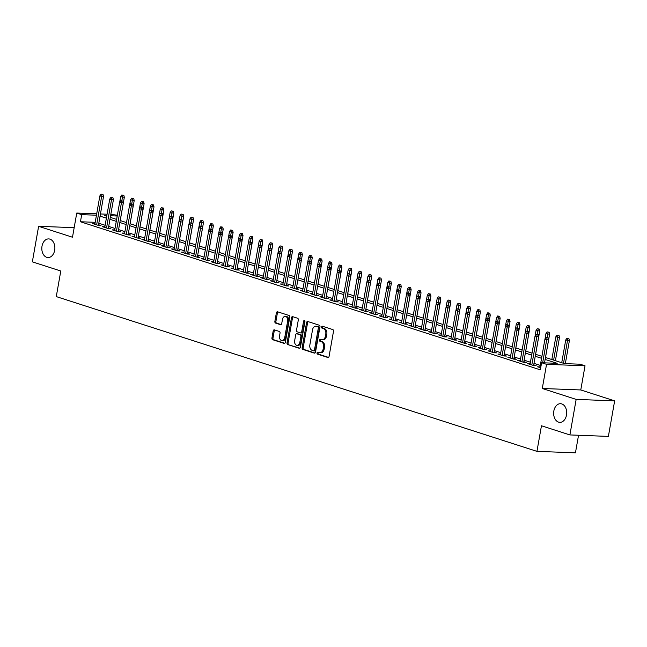<?xml version="1.0" encoding="UTF-8"?>
<svg xmlns="http://www.w3.org/2000/svg" width="647" height="647" viewBox="0 0 647 647"><rect width="100%" height="100%" fill="white"/><g stroke="black" fill="none" stroke-linecap="round" stroke-linejoin="round"><path stroke-width="0.97" d="M317.038 352.955A1.003 0.704 -87.8 0 0 317.548 354.152L327.859 357.476A1.431 1.003 -87.8 0 0 328.053 357.508A1.431 1.003 -87.8 0 0 329.08 356.392L333.504 331.28A1.431 1.003 -87.8 0 0 332.776 329.574L322.465 326.25A1.003 0.704 -87.8 0 0 322.117 328.207L323.46 328.636A4.578 3.203 -87.8 0 1 325.773 334.095L325.409 336.189A4.578 3.203 -87.8 0 1 322.125 339.764A4.578 3.203 -87.8 0 1 321.51 339.651L320.176 339.222A1.003 0.704 -87.8 0 0 319.836 341.179L321.171 341.608A4.578 3.203 -87.8 0 1 323.484 347.075L323.12 349.162A4.578 3.203 -87.8 0 1 319.836 352.736A4.578 3.203 -87.8 0 1 319.222 352.631L317.887 352.203A1.003 0.704 -87.8 0 0 317.038 352.955M318.405 352.364A1.003 0.704 -87.8 0 0 318.583 354.192L328.49 357.387M322.982 326.411A1.003 0.704 -87.8 0 0 323.16 328.239L324.495 328.676L323.46 328.636M320.694 339.392A1.003 0.704 -87.8 0 0 320.872 341.22L322.206 341.648L321.171 341.608M54.671 250.26A9.325 6.527 -87.8 0 0 48.695 238.905A9.325 6.527 -87.8 0 0 42.006 246.183A9.325 6.527 -87.8 0 0 47.983 257.538A9.325 6.527 -87.8 0 0 54.671 250.26M566.497 415.059A9.325 6.527 -87.8 0 0 560.52 403.704A9.325 6.527 -87.8 0 0 553.84 410.982A9.325 6.527 -87.8 0 0 559.809 422.345A9.325 6.527 -87.8 0 0 566.497 415.059M274.401 329.865A1.431 1.003 -87.8 0 0 274.215 329.833A1.431 1.003 -87.8 0 0 273.188 330.949L271.942 337.993A1.431 1.003 -87.8 0 0 272.67 339.707L284.122 343.395A1.431 1.003 -87.8 0 0 284.316 343.428A1.431 1.003 -87.8 0 0 285.343 342.312L289.767 317.2A1.431 1.003 -87.8 0 0 289.047 315.485L277.587 311.797A1.431 1.003 -87.8 0 0 277.401 311.765A1.431 1.003 -87.8 0 0 276.374 312.881L274.87 321.397A1.431 1.003 -87.8 0 0 275.598 323.104L280.499 324.681A1.431 1.003 -87.8 0 0 280.693 324.713A1.431 1.003 -87.8 0 0 281.72 323.597L282.464 319.375A3.825 2.677 -87.8 0 1 285.206 316.391A3.825 2.677 -87.8 0 1 287.656 321.049L284.737 337.58A3.825 2.677 -87.8 0 1 281.995 340.573A3.825 2.677 -87.8 0 1 279.544 335.906L280.03 333.156A1.431 1.003 -87.8 0 0 279.31 331.45L274.401 329.865M95.198 222.317L80.446 221.759L81.7 214.65L76.75 213.057L96.702 213.817M569.894 434.93L576.154 399.393L614.65 400.865L608.382 436.401L569.894 434.93L541.458 425.775L536.945 451.363L56.273 296.593L60.786 271.004L32.35 261.849L38.618 226.313L72.488 237.223L76.75 213.057M614.65 400.865L580.771 389.955L542.283 388.491L576.154 399.393M542.283 388.491L546.545 364.326L541.596 362.732L557.204 363.331L545.122 359.441M80.446 221.759L540.342 369.841L541.596 362.732M302.141 347.714A1.431 1.003 -87.8 0 0 302.861 349.429L314.321 353.116A1.431 1.003 -87.8 0 0 314.507 353.149A1.431 1.003 -87.8 0 0 315.534 352.033L319.966 326.921A1.431 1.003 -87.8 0 0 319.238 325.206L307.786 321.519A1.431 1.003 -87.8 0 0 307.592 321.486A1.431 1.003 -87.8 0 0 306.565 322.602L302.141 347.714L303.176 347.754A1.431 1.003 -87.8 0 0 303.904 349.469L314.952 353.019M299.221 348.256L287.769 344.568A1.431 1.003 -87.8 0 1 287.042 342.853L291.465 317.742A1.431 1.003 -87.8 0 1 292.493 316.626A1.431 1.003 -87.8 0 1 292.687 316.658L297.588 318.243A1.431 1.003 -87.8 0 1 298.316 319.95L296.52 330.132A1.431 1.003 -87.8 0 0 297.24 331.838L300.491 332.89A1.431 1.003 -87.8 0 0 300.685 332.922A1.431 1.003 -87.8 0 0 301.712 331.806L303.58 321.203A1.003 0.704 -87.8 0 1 304.939 321.64L300.434 347.172A1.431 1.003 -87.8 0 1 299.415 348.288A1.431 1.003 -87.8 0 1 299.221 348.256L299.61 348.272M74.17 227.671L38.618 226.313M540.051 366.881L537.503 366.784L540.706 367.811M530.16 363.695L527.612 363.598L533.549 365.515L536.145 365.612L533.726 364.827M520.269 360.516L517.721 360.419L523.658 362.328L526.254 362.425L523.835 361.649M510.378 357.33L507.83 357.233L513.767 359.142L516.363 359.239L513.944 358.462M500.487 354.144L497.939 354.046L503.876 355.955L506.48 356.06L504.053 355.276M490.596 350.957L488.048 350.86L493.984 352.769L496.589 352.874L494.162 352.089M480.705 347.771L478.157 347.674L484.093 349.59L486.698 349.687L484.271 348.903M470.814 344.592L468.266 344.495L474.202 346.404L476.807 346.501L474.38 345.724M460.923 341.406L458.383 341.309L464.311 343.217L466.916 343.314L464.489 342.538M451.032 338.219L448.492 338.122L454.42 340.031L457.025 340.136L454.598 339.351M441.141 335.033L438.601 334.936L444.529 336.852L447.134 336.95L444.707 336.165M431.25 331.854L428.71 331.757L434.647 333.666L437.243 333.763L434.816 332.987M421.359 328.668L418.819 328.571L424.756 330.48L427.352 330.577L424.933 329.8M411.476 325.481L408.928 325.384L414.864 327.293L417.461 327.398L415.042 326.614M401.585 322.295L399.037 322.198L404.973 324.115L407.57 324.212L405.151 323.427M391.694 319.117L389.146 319.02L395.082 320.928L397.679 321.025L395.26 320.249M381.803 315.93L379.255 315.833L385.191 317.742L387.796 317.839L385.369 317.062M371.912 312.744L369.364 312.647L375.3 314.555L377.905 314.66L375.478 313.876M362.021 309.557L359.473 309.46L365.409 311.377L368.014 311.474L365.587 310.689M352.13 306.371L349.582 306.274L355.518 308.19L358.123 308.287L355.696 307.511M342.239 303.192L339.699 303.095L345.627 305.004L348.232 305.101L345.805 304.325M332.348 300.006L329.808 299.909L335.736 301.817L338.341 301.914L335.914 301.138M322.457 296.819L319.917 296.722L325.845 298.631L328.45 298.736L326.023 297.952M312.566 293.633L310.026 293.536L315.962 295.453L318.559 295.55L316.132 294.765M302.675 290.454L300.135 290.357L306.071 292.266L308.668 292.363L306.241 291.587M292.792 287.268L290.244 287.171L296.18 289.08L298.777 289.177L296.358 288.4M282.901 284.082L280.353 283.984L286.289 285.893L288.885 285.998L286.467 285.214M273.01 280.895L270.462 280.798L276.398 282.715L278.994 282.812L276.576 282.027M263.119 277.717L260.571 277.62L266.507 279.528L269.103 279.625L266.685 278.849M253.228 274.53L250.68 274.433L256.616 276.342L259.221 276.439L256.794 275.662M243.337 271.344L240.789 271.247L246.725 273.155L249.33 273.26L246.903 272.476M233.446 268.157L230.898 268.06L236.834 269.977L239.439 270.074L237.012 269.289M223.555 264.979L221.007 264.882L226.943 266.79L229.548 266.887L227.121 266.111M213.664 261.792L211.124 261.695L217.052 263.604L219.657 263.701L217.23 262.925M203.773 258.606L201.233 258.509L207.161 260.418L209.765 260.523L207.339 259.738M193.882 255.419L191.342 255.322L197.27 257.239L199.874 257.336L197.448 256.552M183.991 252.233L181.451 252.136L187.387 254.053L189.983 254.15L187.557 253.373M174.1 249.055L171.56 248.958L177.496 250.866L180.092 250.963L177.674 250.187M164.217 245.868L161.669 245.771L167.605 247.68L170.201 247.777L167.783 247M154.326 242.682L151.778 242.585L157.714 244.493L160.31 244.598L157.892 243.814M144.435 239.495L141.887 239.398L147.823 241.315L150.419 241.412L148.001 240.627M134.544 236.317L131.996 236.22L137.932 238.128L140.536 238.225L138.11 237.449M124.653 233.13L122.105 233.033L128.041 234.942L130.645 235.039L128.219 234.263M114.762 229.944L112.214 229.847L118.15 231.755L120.754 231.861L118.328 231.076M104.871 226.757L102.323 226.66L108.259 228.577L110.863 228.674L108.437 227.89M540.31 365.401L533.985 363.363M530.419 362.215L524.094 360.177M520.528 359.028L514.203 356.99M510.637 355.842L504.312 353.812M500.746 352.664L494.421 350.625M490.855 349.477L484.53 347.439M480.964 346.291L474.639 344.253M471.073 343.104L464.748 341.074M461.182 339.926L454.857 337.888M451.299 336.739L444.966 334.701M441.408 333.553L435.075 331.515M431.517 330.366L425.184 328.328M421.626 327.188L415.301 325.15M411.735 324.001L405.41 321.963M401.844 320.815L395.519 318.777M391.953 317.628L385.628 315.59M382.062 314.45L375.737 312.412M372.171 311.264L365.846 309.226M362.28 308.077L355.955 306.039M352.389 304.891L346.064 302.853M342.498 301.704L336.173 299.674M332.615 298.526L326.282 296.488M322.724 295.339L316.391 293.301M312.833 292.153L306.5 290.115M302.942 288.966L296.617 286.936M293.051 285.788L286.726 283.75M283.16 282.602L276.835 280.563M273.269 279.415L266.944 277.377M263.378 276.229L257.053 274.191M253.487 273.05L247.162 271.012M243.595 269.864L237.271 267.826M233.704 266.677L227.38 264.639M223.813 263.491L217.489 261.453M213.922 260.304L207.598 258.274M204.04 257.126L197.707 255.088M194.149 253.939L187.816 251.901M184.258 250.753L177.925 248.715M174.367 247.566L168.042 245.537M164.475 244.388L158.151 242.35M154.584 241.202L148.26 239.164M144.693 238.015L138.369 235.977M134.802 234.829L128.478 232.799M124.911 231.65L118.587 229.612M115.02 228.464L108.696 226.426M105.129 225.277L98.805 223.239M94.98 223.579L92.44 223.482L98.368 225.391L100.972 225.488L98.546 224.711M536.945 451.363L575.442 452.827L578.539 435.261M110.823 214.359L117.358 215.208M545.47 357.484L564.483 363.606L580.092 364.204L585.034 365.798L546.545 364.326M580.771 389.955L585.034 365.798M100.439 213.963L107.087 214.214M96.452 215.216L81.7 214.65M541.563 358.292L535.239 356.254M531.672 355.106L525.348 353.068M521.781 351.919L515.457 349.89M511.89 348.741L505.566 346.703M501.999 345.555L495.675 343.517M492.108 342.368L485.784 340.33M482.217 339.182L475.893 337.152M472.326 336.003L466.002 333.965M462.435 332.817L456.111 330.779M452.544 329.63L446.22 327.592M442.661 326.444L436.329 324.406M432.77 323.265L426.438 321.227M422.879 320.079L416.555 318.041M412.988 316.893L406.664 314.854M403.097 313.706L396.773 311.668M393.206 310.528L386.882 308.49M383.315 307.341L376.991 305.303M373.424 304.155L367.1 302.117M363.533 300.968L357.209 298.93M353.642 297.782L347.318 295.752M343.751 294.603L337.427 292.565M333.86 291.417L327.536 289.379M323.977 288.23L317.645 286.192M314.086 285.044L307.754 283.014M304.195 281.866L297.863 279.827M294.304 278.679L287.98 276.641M284.413 275.493L278.089 273.455M274.522 272.306L268.198 270.268M264.631 269.128L258.307 267.09M254.74 265.941L248.416 263.903M244.849 262.755L238.525 260.717M234.958 259.568L228.634 257.53M225.067 256.39L218.743 254.352M215.176 253.203L208.852 251.165M205.285 250.017L198.961 247.979M195.402 246.83L189.07 244.792M185.511 243.644L179.179 241.614M175.62 240.466L169.296 238.428M165.729 237.279L159.405 235.241M155.838 234.093L149.514 232.055M145.947 230.906L139.623 228.876M136.056 227.728L129.732 225.69M126.165 224.541L119.841 222.503M116.274 221.355L109.95 219.317M106.383 218.168L100.059 216.13M106.836 215.613L104.588 215.524L106.731 216.211M110.297 217.36L116.622 219.398M120.188 220.546L126.513 222.584M130.071 223.733L136.404 225.771M139.962 226.919L146.295 228.957M149.853 230.097L156.186 232.136M159.744 233.284L166.069 235.322M169.635 236.47L175.96 238.508M179.526 239.657L185.851 241.695M189.417 242.835L195.742 244.873M199.308 246.022L205.633 248.06M209.199 249.208L215.524 251.246M219.09 252.395L225.415 254.433M228.981 255.581L235.306 257.611M238.872 258.76L245.197 260.798M248.763 261.946L255.088 263.984M258.646 265.133L264.979 267.171M268.537 268.319L274.87 270.349M278.428 271.497L284.761 273.535M288.319 274.684L294.644 276.722M298.21 277.87L304.535 279.908M308.101 281.057L314.426 283.095M317.992 284.235L324.317 286.273M327.883 287.422L334.208 289.46M337.774 290.608L344.099 292.646M347.665 293.795L353.99 295.833M357.556 296.973L363.881 299.011M367.447 300.159L373.772 302.198M377.33 303.346L383.663 305.384M387.221 306.532L393.554 308.57M397.112 309.719L403.445 311.749M407.003 312.897L413.328 314.935M416.894 316.084L423.219 318.122M426.785 319.27L433.11 321.308M436.676 322.457L443.001 324.487M446.567 325.635L452.892 327.673M456.458 328.822L462.783 330.86M466.35 332.008L472.674 334.046M476.241 335.195L482.565 337.233M486.132 338.373L492.456 340.411M496.023 341.559L502.347 343.597M505.905 344.746L512.238 346.784M515.796 347.932L522.129 349.97M525.688 351.119L532.02 353.149M535.579 354.297L541.903 356.335M117.22 216.009L110.58 215.75M319.836 352.736L320.88 352.777A4.578 3.203 -87.8 0 0 324.155 349.202L323.12 349.162M322.206 341.648A4.578 3.203 -87.8 0 1 324.527 347.115L324.155 349.202M322.125 339.764L323.168 339.804A4.578 3.203 -87.8 0 0 326.444 336.23L325.409 336.189M324.495 328.676A4.578 3.203 -87.8 0 1 326.816 334.135L326.444 336.23M308.19 321.656A1.431 1.003 -87.8 0 0 307.608 322.643L303.176 347.754M313.593 350.82A1.003 0.704 -87.8 0 0 314.442 350.059L318.332 328.013A1.003 0.704 -87.8 0 0 317.823 326.816L316.415 326.363A4.578 3.203 -87.8 0 0 315.801 326.258A4.578 3.203 -87.8 0 0 312.525 329.833L309.864 344.9A4.578 3.203 -87.8 0 0 312.186 350.367L313.593 350.82M313.86 350.828L314.636 350.86A1.003 0.704 -87.8 0 0 315.485 350.1L314.442 350.059M315.801 326.258L316.844 326.298A4.578 3.203 -87.8 0 1 317.459 326.403L318.866 326.856A1.003 0.704 -87.8 0 1 319.375 328.053L315.485 350.1M299.852 348.159L287.769 344.568M293.091 316.795A1.431 1.003 -87.8 0 0 292.509 317.782L288.085 342.894A1.431 1.003 -87.8 0 0 288.805 344.608M301.534 332.93A1.431 1.003 -87.8 0 0 301.728 332.962A1.431 1.003 -87.8 0 0 302.756 331.846L304.624 321.244L303.58 321.203M304.81 320.766A1.003 0.704 -87.8 0 0 304.624 321.244M294.652 340.702A3.825 2.677 -87.8 0 0 297.102 345.361A3.825 2.677 -87.8 0 0 299.844 342.376L300.871 336.545A1.431 1.003 -87.8 0 0 300.151 334.839L296.9 333.795A1.431 1.003 -87.8 0 0 296.706 333.763A1.431 1.003 -87.8 0 0 295.679 334.879L294.652 340.702M297.102 345.361L298.146 345.401A3.825 2.677 -87.8 0 0 300.887 342.417L299.844 342.376M297.555 333.82A1.431 1.003 -87.8 0 1 297.749 333.795A1.431 1.003 -87.8 0 1 297.935 333.836L301.187 334.879A1.431 1.003 -87.8 0 1 301.914 336.586L300.887 342.417M281.995 340.573L283.038 340.605A3.825 2.677 -87.8 0 0 285.78 337.621L284.737 337.58M285.206 316.391L286.241 316.432A3.825 2.677 -87.8 0 1 288.691 321.09L285.78 337.621M278 311.935A1.431 1.003 -87.8 0 0 277.417 312.922L275.913 321.43A1.431 1.003 -87.8 0 0 276.641 323.144L281.13 324.592M274.813 330.002A1.431 1.003 -87.8 0 0 274.231 330.989L272.985 338.033A1.431 1.003 -87.8 0 0 273.713 339.74L284.761 343.298M568.907 338.632L566.877 338.268L568.907 338.632L569.392 340.621L565.737 339.974L561.725 362.716M567.864 338.591L563.505 363.29M569.392 340.621L565.332 363.638M565.737 339.974L566.877 338.268M544.523 362.846L548.583 339.829L546.715 339.756L542.655 362.773M547.055 337.799L548.098 337.839L546.068 337.475L547.055 337.799L546.715 339.756L544.928 339.182L539.93 367.569M548.583 339.829L548.098 337.839M546.068 337.475L544.928 339.182M559.016 335.445L556.986 335.089L559.016 335.445L559.501 337.435L555.846 336.788L551.834 359.538M557.973 335.405L553.622 360.104M559.501 337.435L555.401 360.678M555.846 336.788L556.986 335.089M549.125 332.259L547.095 331.903L549.125 332.259L549.61 334.248L545.955 333.609L544.992 339.093M548.082 332.218L547.144 337.532M549.61 334.248L545.51 357.5M545.955 333.609L547.095 331.903M539.234 329.072L537.204 328.716L539.234 329.072L539.719 331.07L536.064 330.423L535.101 335.906M538.191 329.032L537.261 334.345M539.719 331.07L535.619 354.313M536.064 330.423L537.204 328.716M529.343 325.894L527.313 325.53L529.343 325.894L529.828 327.883L526.173 327.236L525.21 332.728M528.3 325.853L527.37 331.159M529.828 327.883L525.728 351.127M526.173 327.236L527.313 325.53M533.605 365.515L538.692 336.642L536.824 336.569L531.818 364.957M537.164 334.612L538.207 334.653L536.177 334.289L537.164 334.612L536.824 336.569L535.045 335.995L530.039 364.382M538.692 336.642L538.207 334.653M536.177 334.289L535.045 335.995M523.714 362.328L528.801 333.456L526.933 333.383L521.927 361.77M527.281 331.426L526.286 331.11L527.281 331.426L526.933 333.383L525.154 332.809L520.148 361.196M528.801 333.456L528.316 331.466M526.286 331.11L525.154 332.809M513.823 359.142L518.91 330.269L517.042 330.205L512.036 358.584M517.39 328.239L516.395 327.924L517.39 328.239L517.042 330.205L515.263 329.63L510.257 358.009M518.91 330.269L518.425 328.28M516.395 327.924L515.263 329.63M503.932 355.963L509.019 327.091L507.151 327.018L502.145 355.397M507.499 325.061L506.504 324.737L507.499 325.061L507.151 327.018L505.372 326.444L500.366 354.823M509.019 327.091L508.534 325.093M506.504 324.737L505.372 326.444M519.452 322.707L517.422 322.352L519.452 322.707L519.937 324.697L516.29 324.05L515.319 329.541M518.417 322.667L517.479 327.972M519.937 324.697L515.837 347.94M516.29 324.05L517.422 322.352M494.041 352.777L499.136 323.904L497.26 323.832L492.254 352.219M497.608 321.874L496.613 321.551L497.608 321.874L497.26 323.832L495.481 323.257L490.475 351.644M499.136 323.904L498.643 321.915M496.613 321.551L495.481 323.257M509.561 319.521L507.531 319.165L509.561 319.521L510.046 321.51L506.399 320.872L505.428 326.355M508.526 319.481L507.588 324.794M510.046 321.51L505.946 344.762M506.399 320.872L507.531 319.165M484.15 349.59L489.245 320.718L487.369 320.645L482.363 349.032M487.717 318.688L488.76 318.728L486.73 318.373L487.717 318.688L487.369 320.645L485.59 320.071L480.584 348.458M489.245 320.718L488.76 318.728M486.73 318.373L485.59 320.071M499.67 316.334L497.64 315.979L499.67 316.334L500.155 318.324L496.508 317.685L495.537 323.168M498.635 316.294L497.697 321.608M500.155 318.324L496.063 341.576M496.508 317.685L497.64 315.979M474.259 346.404L479.354 317.531L477.478 317.467L472.472 345.846M477.826 315.501L478.869 315.542L476.839 315.186L477.826 315.501L477.478 317.467L475.699 316.893L470.692 345.272M479.354 317.531L478.869 315.542M476.839 315.186L475.699 316.893M489.779 313.156L487.749 312.792L489.779 313.156L490.264 315.146L486.617 314.499L485.646 319.99M488.744 313.116L487.806 318.421M490.264 315.146L486.172 338.389M486.617 314.499L487.749 312.792M464.368 343.217L469.463 314.353L467.587 314.28L462.581 342.659M467.935 312.315L468.978 312.355L466.948 312L467.935 312.315L467.587 314.28L465.808 313.706L460.801 342.085M469.463 314.353L468.978 312.355M466.948 312L465.808 313.706M479.888 309.97L477.866 309.606L479.888 309.97L480.381 311.959L476.726 311.312L475.755 316.804M478.853 309.929L477.915 315.235M480.381 311.959L476.281 335.203M476.726 311.312L477.866 309.606M454.477 340.039L459.572 311.167L457.696 311.094L452.69 339.481M458.044 309.137L459.087 309.177L457.057 308.813L458.044 309.137L457.696 311.094L455.917 310.52L450.91 338.907M459.572 311.167L459.087 309.177M457.057 308.813L455.917 310.52M470.005 306.783L467.975 306.427L470.005 306.783L470.49 308.773L466.835 308.126L465.864 313.617M468.962 306.743L468.024 312.056M470.49 308.773L466.39 332.024M466.835 308.126L467.975 306.427M444.586 336.852L449.681 307.98L447.805 307.907L442.807 336.294M448.153 305.95L449.196 305.991L447.166 305.635L448.153 305.95L447.805 307.907L446.026 307.333L441.019 335.72M449.681 307.98L449.196 305.991M447.166 305.635L446.026 307.333M460.114 303.597L458.084 303.241L460.114 303.597L460.599 305.586L456.944 304.947L455.973 310.431M459.071 303.556L458.133 308.87M460.599 305.586L456.499 328.838M456.944 304.947L458.084 303.241M434.703 333.666L439.79 304.794L437.914 304.721L432.916 333.108M438.262 302.764L439.305 302.804L437.275 302.448L438.262 302.764L437.914 304.721L436.135 304.155L431.128 332.534M439.79 304.794L439.305 302.804M437.275 302.448L436.135 304.155M450.223 300.41L448.193 300.054L450.223 300.41L450.708 302.408L447.053 301.761L446.082 307.244M449.18 300.378L448.242 305.683M450.708 302.408L446.608 325.651M447.053 301.761L448.193 300.054M424.812 330.48L429.899 301.615L428.031 301.542L423.025 329.921M428.371 299.577L429.414 299.618L427.384 299.262L428.371 299.577L428.031 301.542L426.244 300.968L421.246 329.347M429.899 301.615L429.414 299.618M427.384 299.262L426.244 300.968M440.332 297.232L438.302 296.868L440.332 297.232L440.817 299.221L437.162 298.574L436.199 304.066M439.289 297.191L438.351 302.497M440.817 299.221L436.717 322.465M437.162 298.574L438.302 296.868M414.921 327.301L420.008 298.429L418.14 298.356L413.134 326.735M418.48 296.399L419.523 296.439L417.493 296.075L418.48 296.399L418.14 298.356L416.353 297.782L411.355 326.169M420.008 298.429L419.523 296.439M417.493 296.075L416.353 297.782M430.441 294.045L428.411 293.689L430.441 294.045L430.926 296.035L427.271 295.388L426.308 300.879M429.398 294.005L428.46 299.31M430.926 296.035L426.826 319.278M427.271 295.388L428.411 293.689M405.03 324.115L410.117 295.242L408.249 295.169L403.243 323.557M408.597 293.212L407.602 292.897L408.597 293.212L408.249 295.169L406.47 294.595L401.463 322.982M410.117 295.242L409.632 293.253M407.602 292.897L406.47 294.595M420.55 290.859L418.52 290.503L420.55 290.859L421.035 292.848L417.38 292.209L416.417 297.693M419.507 290.818L418.569 296.132M421.035 292.848L416.935 316.1M417.38 292.209L418.52 290.503M395.139 320.928L400.226 292.056L398.358 291.983L393.352 320.37M398.706 290.026L397.711 289.71L398.706 290.026L398.358 291.983L396.579 291.417L391.572 319.796M400.226 292.056L399.741 290.066M397.711 289.71L396.579 291.417M410.659 287.672L408.629 287.317L410.659 287.672L411.144 289.67L407.489 289.023L406.526 294.506M409.616 287.632L408.686 292.945M411.144 289.67L407.044 312.913M407.489 289.023L408.629 287.317M385.248 317.742L390.335 288.869L388.467 288.805L383.461 317.184M388.815 286.839L387.82 286.524L388.815 286.839L388.467 288.805L386.688 288.23L381.681 316.609M390.335 288.869L389.85 286.88M387.82 286.524L386.688 288.23M400.768 284.494L398.738 284.13L400.768 284.494L401.253 286.484L397.606 285.837L396.635 291.328M399.725 284.454L398.795 289.759M401.253 286.484L397.153 309.727M397.606 285.837L398.738 284.13M375.357 314.563L380.444 285.691L378.576 285.618L373.57 313.997M378.924 283.661L377.929 283.337L378.924 283.661L378.576 285.618L376.797 285.044L371.79 313.431M380.444 285.691L379.959 283.701M377.929 283.337L376.797 285.044M390.877 281.308L388.847 280.952L390.877 281.308L391.362 283.297L387.715 282.65L386.744 288.141M389.842 281.267L388.904 286.572M391.362 283.297L387.262 306.541M387.715 282.65L388.847 280.952M365.466 311.377L370.561 282.504L368.685 282.432L363.679 310.819M369.033 280.474L368.046 280.151L369.033 280.474L368.685 282.432L366.906 281.857L361.899 310.245M370.561 282.504L370.068 280.515M368.046 280.151L366.906 281.857M380.986 278.121L378.956 277.765L380.986 278.121L381.471 280.111L377.824 279.472L376.853 284.955M379.951 278.081L379.013 283.394M381.471 280.111L377.379 303.362M377.824 279.472L378.956 277.765M355.575 308.19L360.67 279.318L358.794 279.245L353.788 307.632M359.142 277.288L360.185 277.328L358.155 276.973L359.142 277.288L358.794 279.245L357.015 278.671L352.008 307.058M360.67 279.318L360.185 277.328M358.155 276.973L357.015 278.671M371.095 274.935L369.065 274.579L371.095 274.935L371.58 276.932L367.933 276.285L366.962 281.768M370.06 274.894L369.122 280.208M371.58 276.932L367.488 300.176M367.933 276.285L369.065 274.579M345.684 305.004L350.779 276.132L348.903 276.067L343.897 304.446M349.251 274.102L350.294 274.142L348.264 273.786L349.251 274.102L348.903 276.067L347.124 275.493L342.117 303.872M350.779 276.132L350.294 274.142M348.264 273.786L347.124 275.493M361.204 271.756L359.182 271.392L361.204 271.756L361.697 273.746L358.042 273.099L357.071 278.59M360.169 271.716L359.231 277.021M361.697 273.746L357.597 296.989M358.042 273.099L359.182 271.392M335.793 301.817L340.888 272.953L339.012 272.88L334.006 301.259M339.36 270.923L340.403 270.956L338.373 270.6L339.36 270.923L339.012 272.88L337.233 272.306L332.226 300.685M340.888 272.953L340.403 270.956M338.373 270.6L337.233 272.306M351.321 268.57L349.291 268.214L351.321 268.57L351.806 270.559L348.151 269.912L347.18 275.404M350.278 268.529L349.34 273.835M351.806 270.559L347.706 293.803M348.151 269.912L349.291 268.214M325.902 298.639L330.997 269.767L329.121 269.694L324.115 298.081M329.469 267.737L330.512 267.777L328.482 267.413L329.469 267.737L329.121 269.694L327.342 269.12L322.335 297.507M330.997 269.767L330.512 267.777M328.482 267.413L327.342 269.12M341.43 265.383L339.4 265.027L341.43 265.383L341.915 267.373L338.26 266.734L337.289 272.217M340.387 265.343L339.449 270.656M341.915 267.373L337.815 290.624M338.26 266.734L339.4 265.027M316.011 295.453L321.106 266.58L319.23 266.507L314.232 294.895M319.578 264.55L320.621 264.591L318.591 264.235L319.578 264.55L319.23 266.507L317.451 265.933L312.444 294.32M321.106 266.58L320.621 264.591M318.591 264.235L317.451 265.933M331.539 262.197L329.509 261.841L331.539 262.197L332.024 264.186L328.369 263.547L327.398 269.031M330.496 262.156L329.558 267.47M332.024 264.186L327.924 287.438M328.369 263.547L329.509 261.841M306.128 292.266L311.215 263.394L309.339 263.329L304.341 291.708M309.687 261.364L310.73 261.404L308.7 261.048L309.687 261.364L309.339 263.329L307.56 262.755L302.561 291.134M311.215 263.394L310.73 261.404M308.7 261.048L307.56 262.755M321.648 259.01L319.618 258.654L321.648 259.01L322.133 261.008L318.478 260.361L317.515 265.852M320.605 258.978L319.667 264.283M322.133 261.008L318.033 284.251M318.478 260.361L319.618 258.654M311.757 255.832L309.727 255.468L311.757 255.832L312.242 257.821L308.587 257.174L307.624 262.666M310.714 255.791L309.776 261.097M312.242 257.821L308.142 281.065M308.587 257.174L309.727 255.468M301.866 252.645L299.836 252.29L301.866 252.645L302.351 254.635L298.696 253.988L297.733 259.479M300.823 252.605L299.885 257.918M302.351 254.635L298.251 277.887M298.696 253.988L299.836 252.29M296.237 289.08L301.324 260.215L299.456 260.143L294.45 288.522M299.796 258.177L300.839 258.218L298.809 257.862L299.796 258.177L299.456 260.143L297.669 259.568L292.67 287.947M301.324 260.215L300.839 258.218M298.809 257.862L297.669 259.568M286.346 285.901L291.433 257.029L289.565 256.956L284.559 285.343M289.905 254.999L290.948 255.039L288.918 254.675L289.905 254.999L289.565 256.956L287.786 256.382L282.779 284.769M291.433 257.029L290.948 255.039M288.918 254.675L287.786 256.382M276.455 282.715L281.542 253.842L279.674 253.77L274.668 282.157M280.022 251.812L279.027 251.497L280.022 251.812L279.674 253.77L277.895 253.195L272.888 281.582M281.542 253.842L281.057 251.853M279.027 251.497L277.895 253.195M291.975 249.459L289.945 249.103L291.975 249.459L292.46 251.448L288.805 250.81L287.842 256.293M290.932 249.418L290.002 254.732M292.46 251.448L288.36 274.7M288.805 250.81L289.945 249.103M266.564 279.528L271.651 250.656L269.783 250.583L264.777 278.97M270.131 248.626L269.136 248.311L270.131 248.626L269.783 250.583L268.004 250.017L262.997 278.396M271.651 250.656L271.166 248.666M269.136 248.311L268.004 250.017M282.084 246.272L280.054 245.917L282.084 246.272L282.569 248.27L278.914 247.623L277.951 253.106M281.041 246.24L280.111 251.546M282.569 248.27L278.469 271.514M278.914 247.623L280.054 245.917M256.673 276.342L261.76 247.477L259.892 247.405L254.886 275.784M260.24 245.439L259.245 245.124L260.24 245.439L259.892 247.405L258.113 246.83L253.106 275.21M261.76 247.477L261.275 245.48M259.245 245.124L258.113 246.83M272.193 243.094L270.163 242.73L272.193 243.094L272.678 245.084L269.031 244.437L268.06 249.928M271.158 243.054L270.22 248.359M272.678 245.084L268.578 268.327M269.031 244.437L270.163 242.73M246.782 273.163L251.877 244.291L250.001 244.218L244.995 272.597M250.349 242.261L249.354 241.938L250.349 242.261L250.001 244.218L248.222 243.644L243.215 272.031M251.877 244.291L251.384 242.302M249.354 241.938L248.222 243.644M262.302 239.908L260.272 239.552L262.302 239.908L262.787 241.897L259.14 241.25L258.169 246.742M261.267 239.867L260.329 245.173M262.787 241.897L258.687 265.141M259.14 241.25L260.272 239.552M236.891 269.977L241.986 241.105L240.11 241.032L235.104 269.419M240.458 239.075L241.501 239.115L239.471 238.759L240.458 239.075L240.11 241.032L238.331 240.458L233.324 268.845M241.986 241.105L241.501 239.115M239.471 238.759L238.331 240.458M252.411 236.721L250.381 236.365L252.411 236.721L252.896 238.711L249.249 238.072L248.278 243.555M251.376 236.681L250.438 241.994M252.896 238.711L248.804 261.962M249.249 238.072L250.381 236.365M227 266.79L232.095 237.918L230.219 237.845L225.213 266.232M230.567 235.888L231.61 235.929L229.58 235.573L230.567 235.888L230.219 237.845L228.44 237.271L223.433 265.658M232.095 237.918L231.61 235.929M229.58 235.573L228.44 237.271M242.52 233.535L240.49 233.179L242.52 233.535L243.005 235.532L239.358 234.885L238.387 240.369M241.485 233.494L240.547 238.808M243.005 235.532L238.913 258.776M239.358 234.885L240.49 233.179M217.109 263.604L222.204 234.732L220.328 234.667L215.322 263.046M220.676 232.702L221.719 232.742L219.689 232.386L220.676 232.702L220.328 234.667L218.549 234.093L213.542 262.472M222.204 234.732L221.719 232.742M219.689 232.386L218.549 234.093M232.629 230.356L230.607 229.992L232.629 230.356L233.122 232.346L229.467 231.699L228.496 237.19M231.594 230.316L230.655 235.621M233.122 232.346L229.022 255.589M229.467 231.699L230.607 229.992M207.218 260.426L212.313 231.553L210.437 231.48L205.431 259.859M210.785 229.523L211.828 229.556L209.798 229.2L210.785 229.523L210.437 231.48L208.657 230.906L203.651 259.293M212.313 231.553L211.828 229.556M209.798 229.2L208.657 230.906M222.746 227.17L220.716 226.814L222.746 227.17L223.231 229.159L219.576 228.512L218.605 234.004M221.703 227.129L220.764 232.435M223.231 229.159L219.131 252.403M219.576 228.512L220.716 226.814M197.327 257.239L202.422 228.367L200.546 228.294L195.548 256.681M200.893 226.337L201.937 226.377L199.907 226.013L200.893 226.337L200.546 228.294L198.766 227.72L193.76 256.107M202.422 228.367L201.937 226.377M199.907 226.013L198.766 227.72M212.855 223.983L210.825 223.627L212.855 223.983L213.34 225.973L209.685 225.334L208.714 230.817M211.812 223.943L210.873 229.256M213.34 225.973L209.24 249.224M209.685 225.334L210.825 223.627M187.444 254.053L192.531 225.18L190.655 225.107L185.657 253.495M191.002 223.15L192.046 223.191L190.016 222.835L191.002 223.15L190.655 225.107L188.875 224.533L183.869 252.92M192.531 225.18L192.046 223.191M190.016 222.835L188.875 224.533M202.964 220.797L200.934 220.441L202.964 220.797L203.449 222.786L199.794 222.147L198.823 227.631M201.921 220.756L200.982 226.07M203.449 222.786L199.349 246.038M199.794 222.147L200.934 220.441M177.553 250.866L182.64 221.994L180.772 221.929L175.766 250.308M181.111 219.964L182.155 220.004L180.125 219.648L181.111 219.964L180.772 221.929L178.984 221.355L173.986 249.734M182.64 221.994L182.155 220.004M180.125 219.648L178.984 221.355M193.073 217.618L191.043 217.255L193.073 217.618L193.558 219.608L189.903 218.961L188.94 224.452M192.03 217.578L191.091 222.883M193.558 219.608L189.458 242.851M189.903 218.961L191.043 217.255M167.662 247.68L172.749 218.815L170.881 218.743L165.875 247.122M171.22 216.785L172.264 216.818L170.234 216.462L171.22 216.785L170.881 218.743L169.093 218.168L164.095 246.547M172.749 218.815L172.264 216.818M170.234 216.462L169.093 218.168M183.182 214.432L181.152 214.068L183.182 214.432L183.667 216.422L180.012 215.774L179.049 221.266M182.139 214.392L181.2 219.697M183.667 216.422L179.567 239.665M180.012 215.774L181.152 214.068M157.771 244.501L162.858 215.629L160.99 215.556L155.984 243.943M161.338 213.599L160.343 213.275L161.338 213.599L160.99 215.556L159.211 214.982L154.204 243.369M162.858 215.629L162.373 213.639M160.343 213.275L159.211 214.982M173.291 211.245L171.261 210.89L173.291 211.245L173.776 213.235L170.121 212.588L169.158 218.079M172.248 211.205L171.309 216.519M173.776 213.235L169.676 236.487M170.121 212.588L171.261 210.89M147.88 241.315L152.967 212.442L151.099 212.37L146.093 240.757M151.447 210.412L150.452 210.097L151.447 210.412L151.099 212.37L149.32 211.795L144.313 240.183M152.967 212.442L152.482 210.453M150.452 210.097L149.32 211.795M163.4 208.059L161.37 207.703L163.4 208.059L163.885 210.049L160.23 209.41L159.267 214.893M162.357 208.019L161.426 213.332M163.885 210.049L159.785 233.3M160.23 209.41L161.37 207.703M137.989 238.128L143.076 209.256L141.208 209.183L136.202 237.57M141.556 207.226L140.561 206.911L141.556 207.226L141.208 209.183L139.428 208.617L134.422 236.996M143.076 209.256L142.591 207.266M140.561 206.911L139.428 208.617M153.509 204.873L151.479 204.517L153.509 204.873L153.994 206.87L150.347 206.223L149.376 211.715M152.466 204.84L151.535 210.146M153.994 206.87L149.894 230.114M150.347 206.223L151.479 204.517M128.098 234.942L133.185 206.078L131.317 206.005L126.311 234.384M131.665 204.04L130.67 203.724L131.665 204.04L131.317 206.005L129.537 205.431L124.531 233.81M133.185 206.078L132.7 204.08M130.67 203.724L129.537 205.431M143.618 201.694L141.588 201.33L143.618 201.694L144.103 203.684L140.456 203.037L139.485 208.528M142.583 201.654L141.644 206.959M144.103 203.684L140.003 226.927M140.456 203.037L141.588 201.33M118.207 231.763L123.302 202.891L121.426 202.818L116.42 231.205M121.773 200.861L120.787 200.538L121.773 200.861L121.426 202.818L119.646 202.244L114.64 230.631M123.302 202.891L122.809 200.902M120.787 200.538L119.646 202.244M133.727 198.508L131.697 198.152L133.727 198.508L134.212 200.497L130.565 199.85L129.594 205.342M132.692 198.467L131.753 203.773M134.212 200.497L130.12 223.749M130.565 199.85L131.697 198.152M108.316 228.577L113.411 199.705L111.535 199.632L106.529 228.019M111.882 197.675L112.926 197.715L110.896 197.359L111.882 197.675L111.535 199.632L109.755 199.058L104.749 227.445M113.411 199.705L112.926 197.715M110.896 197.359L109.755 199.058M123.836 195.321L121.806 194.965L123.836 195.321L124.321 197.311L120.674 196.672L119.703 202.155M122.801 195.281L121.862 200.594M124.321 197.311L120.229 220.562M120.674 196.672L121.806 194.965M98.425 225.391L103.52 196.518L101.644 196.445L96.638 224.832M101.991 194.488L103.035 194.529L101.005 194.173L101.991 194.488L101.644 196.445L99.864 195.879L94.858 224.258M103.52 196.518L103.035 194.529M101.005 194.173L99.864 195.879M318.583 354.192L317.548 354.152M323.16 328.239L322.117 328.207M320.872 341.22L319.836 341.179M324.527 347.115L323.484 347.075M326.816 334.135L325.773 334.095M307.608 322.643L306.565 322.602M303.904 349.469L302.861 349.429M319.375 328.053L318.332 328.013M318.866 326.856L317.823 326.816M317.459 326.403L316.415 326.363M288.085 342.894L287.042 342.853M292.509 317.782L291.465 317.742M302.756 331.846L301.712 331.806M301.914 336.586L300.871 336.545M301.187 334.879L300.151 334.839M297.935 333.836L296.9 333.795M288.691 321.09L287.656 321.049M276.641 323.144L275.598 323.104M275.913 321.43L274.87 321.397M277.417 312.922L276.374 312.881M273.713 339.74L272.67 339.707M272.985 338.033L271.942 337.993M274.231 330.989L273.188 330.949M314.765 350.884L313.73 350.844M301.728 332.962L300.685 332.922M297.749 333.795L296.706 333.763"/></g></svg>
